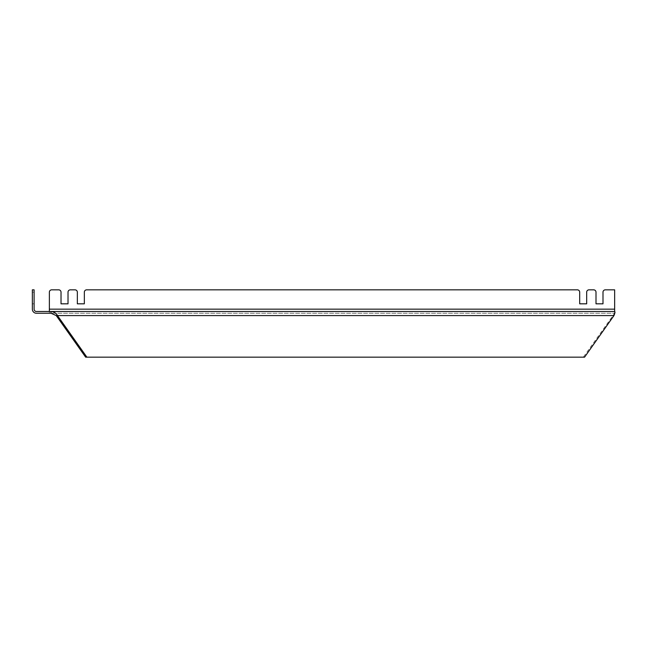 <?xml version="1.0" encoding="UTF-8"?>
<svg xmlns="http://www.w3.org/2000/svg" width="647" height="647" viewBox="0 0 647 647"><rect width="100%" height="100%" fill="white"/><g stroke="black" fill="none" stroke-linecap="round" stroke-linejoin="round"><path stroke-width="0.49" stroke-dasharray="3.23 2.43" d="M85.647 357.16L583.335 357.16L614.65 313.245L614.65 289.84L605.325 289.84A2.329 2.329 0 0 0 602.996 292.169L602.996 303.823L596 303.823L596 292.169A2.329 2.329 0 0 0 593.671 289.84L589.005 289.84A2.329 2.329 0 0 0 586.675 292.169L586.675 303.823L579.688 303.823L579.688 292.169A2.329 2.329 0 0 0 577.35 289.84L86.666 289.84A2.329 2.329 0 0 0 84.336 292.169L84.336 303.823L77.341 303.823L77.341 292.169A2.329 2.329 0 0 0 75.012 289.84L70.345 289.84A2.329 2.329 0 0 0 68.016 292.169L68.016 303.823L61.02 303.823L61.02 292.169A2.329 2.329 0 0 0 58.691 289.84L51.695 289.84A2.329 2.329 0 0 0 49.366 292.169L49.366 313.245L49.366 311.498L49.366 313.245L614.65 313.245L51.032 313.245M49.366 313.245L36.426 313.245A4.076 4.076 0 0 1 32.35 309.161L32.35 289.84L32.35 303.823L32.35 289.84L32.35 303.823L32.35 289.84L32.35 303.823L32.35 289.84L32.35 303.823L32.35 292.169L34.097 292.169L34.097 303.823L34.097 289.84L34.097 309.161A2.329 2.329 0 0 0 36.426 311.498L614.65 311.498L614.65 313.245L614.65 311.498M32.35 289.84L32.35 292.169L34.097 292.169L34.097 289.84L32.35 289.84M613.971 315.574L56.24 315.574M583.335 357.16L584.564 357.16M32.35 303.823L34.097 303.823L32.35 303.823M49.366 309.161L614.65 309.161M32.35 292.169L34.097 292.169M614.65 312.372L614.06 313.884"/><path stroke-width="0.97" d="M86.884 357.16L584.564 357.16L613.971 315.574C614.99 313.099 615.216 311.733 614.65 311.498L36.426 311.498A2.329 2.329 0 0 1 34.097 309.161L34.097 289.84L32.35 289.84L32.35 309.161A4.076 4.076 0 0 0 36.426 313.245L51.032 313.245L56.24 315.574L85.647 357.16L86.884 357.16L57.478 315.574L56.24 315.574M613.971 315.574L57.478 315.574C56.119 313.099 53.976 311.733 51.032 311.498L51.032 313.245M614.65 311.498L614.65 289.84L605.325 289.84A2.329 2.329 0 0 0 602.996 292.169L602.996 303.823L596 303.823L596 292.169A2.329 2.329 0 0 0 593.671 289.84L589.005 289.84A2.329 2.329 0 0 0 586.675 292.169L586.675 303.823L579.688 303.823L579.688 292.169A2.329 2.329 0 0 0 577.35 289.84L86.666 289.84A2.329 2.329 0 0 0 84.336 292.169L84.336 303.823L77.341 303.823L77.341 292.169A2.329 2.329 0 0 0 75.012 289.84L70.345 289.84A2.329 2.329 0 0 0 68.016 292.169L68.016 303.823L61.02 303.823L61.02 292.169A2.329 2.329 0 0 0 58.691 289.84L51.695 289.84A2.329 2.329 0 0 0 49.366 292.169L49.366 311.498M49.366 309.161L614.65 309.161"/></g></svg>
